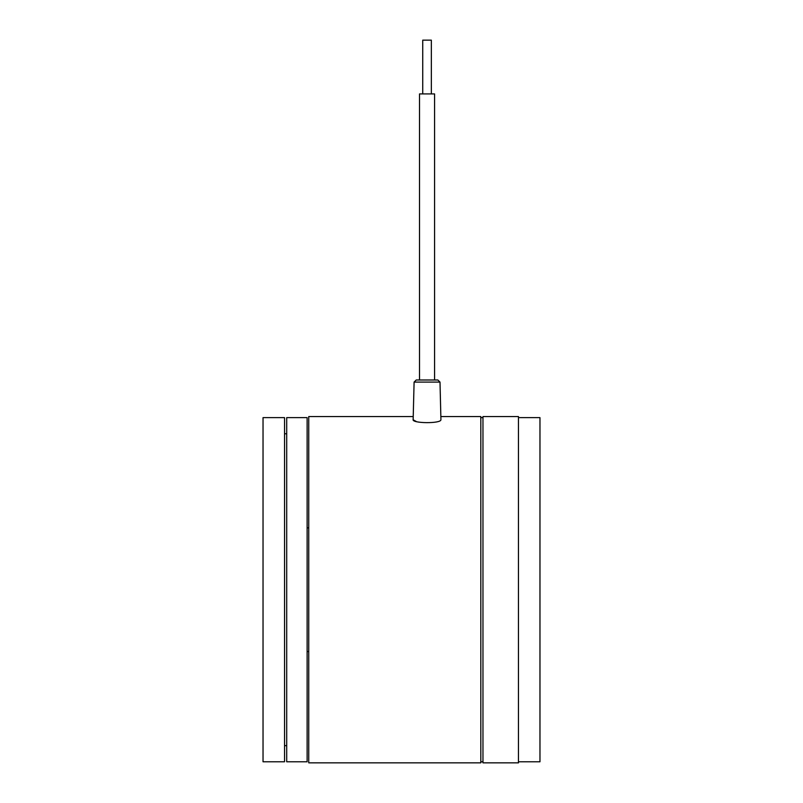 <?xml version="1.0" encoding="UTF-8"?>
<svg xmlns="http://www.w3.org/2000/svg" width="803" height="803" viewBox="0 0 803 803"><rect width="100%" height="100%" fill="white"/><g stroke="black" fill="none" stroke-linecap="round" stroke-linejoin="round"><path stroke-width="1.2" d="M422.739 40.15L422.739 93.921L422.739 40.15L431.341 40.15L431.341 93.921M434.574 379.99L434.574 93.921L419.517 93.921L419.517 379.99L419.517 93.921M440.004 382.087L437.846 379.99L416.235 379.99L414.087 382.087L440.004 382.087L440.927 419.688C441.379 423.823 411.377 423.472 413.154 419.497L414.097 382.087L413.224 416.556L308.743 416.556L308.743 762.85L480.816 762.85L480.816 416.556L440.857 416.556M413.184 419.798L416.325 421.525M480.816 761.776L482.964 761.776M480.816 417.63L482.964 417.63M482.964 416.556L482.964 762.85L518.457 762.85L518.457 416.556L482.964 416.556M518.457 761.776L539.967 761.776L539.967 417.63L518.457 417.63M416.235 379.99L414.087 382.087M436.712 379.99L417.369 379.99M284.543 761.776L284.543 417.63L263.033 417.63L263.033 761.776L284.543 761.776M307.127 440.686L307.127 761.776L286.701 761.776L286.701 417.63L307.127 417.63L307.127 440.686M308.743 651.544L307.127 651.544M308.743 527.862L307.127 527.862M284.543 433.761L286.701 433.761M284.543 745.646L286.701 745.646"/></g></svg>
